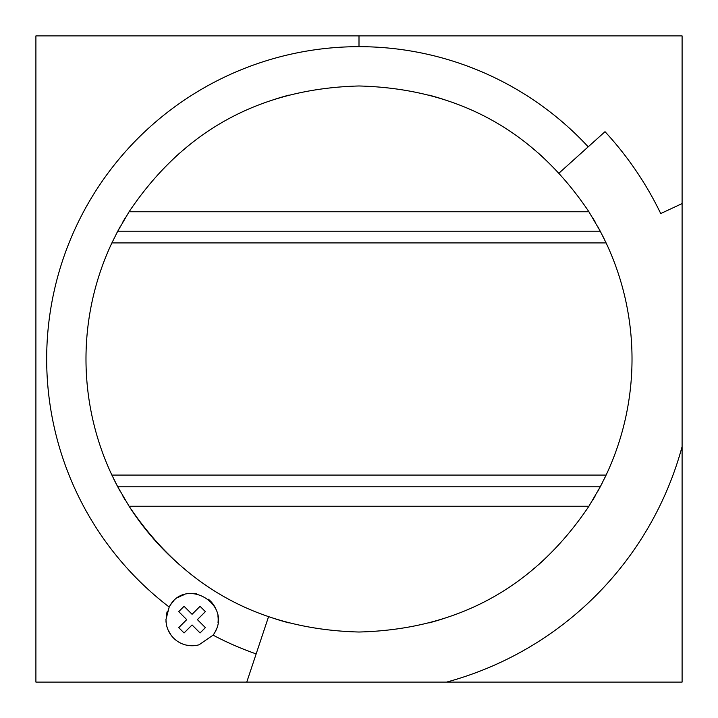 <?xml version="1.0" encoding="UTF-8"?>
<svg xmlns="http://www.w3.org/2000/svg" width="718" height="718" viewBox="0 0 718 718"><rect width="100%" height="100%" fill="white"/><g stroke="black" fill="none" stroke-linecap="round" stroke-linejoin="round"><path stroke-width="1.08" d="M268.586 616.618L246.759 682.1L35.9 682.1L35.9 35.9L682.1 35.9L682.1 203.58L660.722 213.551A334.947 334.947 0 0 0 605.014 131.69L558.999 173.128M682.1 682.1L446.605 682.1A334.767 334.767 0 0 0 682.1 446.605L682.1 682.1M246.759 682.1L446.605 682.1M213.075 635.143C234.849 605.382 185.567 575.378 169.188 607.033L165.948 619.634L166.28 623.78A26.117 26.117 0 0 0 199.074 644.791L213.075 635.143A312.33 312.33 0 0 0 256.155 653.91M192.837 645.742L186.599 645.177M180.676 643.14L179.904 642.745M175.991 640.223L175.398 639.747M171.099 635.215L168.003 629.803M289.031 95.099A273.019 273.019 0 0 0 272.921 99.91M185.585 148.123A273.019 273.019 0 0 0 174.133 158.086M604.224 479.023A273.019 273.019 0 0 0 606.109 242.917L600.257 231.196L588.913 211.756C534.282 130.488 457.644 88.556 359 85.98C260.356 88.556 183.718 130.488 129.087 211.756L117.743 231.196L111.891 242.917A273.019 273.019 0 0 0 111.891 475.083L117.743 486.804L129.087 506.244A273.019 273.019 0 0 0 185.639 569.921M125.758 217.096A273.019 273.019 0 0 0 122.679 222.275M120.265 226.547A273.019 273.019 0 0 0 118.569 229.643M117.761 231.16A273.019 273.019 0 0 0 116.092 234.364M113.776 479.023A273.019 273.019 0 0 0 117.743 486.804L600.257 486.804L606.109 475.083L111.891 475.083M118.515 488.258A273.019 273.019 0 0 0 120.166 491.283M122.59 495.564A273.019 273.019 0 0 0 125.713 500.832M543.867 158.086A273.019 273.019 0 0 0 532.415 148.123M445.079 99.91A273.019 273.019 0 0 0 428.969 95.099M359 35.9L359 46.67A312.33 312.33 0 0 1 588.204 146.831M682.1 446.605L682.1 203.58M272.984 618.117A273.019 273.019 0 0 0 289.049 622.91M428.951 622.91A273.019 273.019 0 0 0 445.016 618.117M532.361 569.921A273.019 273.019 0 0 0 543.849 559.923M592.242 500.904A273.019 273.019 0 0 0 595.321 495.725M597.735 491.453A273.019 273.019 0 0 0 599.431 488.357M600.239 486.84A273.019 273.019 0 0 0 602.267 482.927M604.224 238.977A273.019 273.019 0 0 0 602.267 235.073M599.485 229.742A273.019 273.019 0 0 0 597.834 226.717M595.41 222.436A273.019 273.019 0 0 0 592.287 217.168M588.913 506.244C534.255 587.53 457.626 629.453 359 632.019C260.374 629.453 183.745 587.53 129.087 506.244L588.913 506.244L600.257 486.804M606.109 242.917L111.891 242.917M129.087 211.756L588.913 211.756M217.886 615.739A26.117 26.117 0 0 1 218.021 622.461M216.387 629.139A26.117 26.117 0 0 1 214.422 633.123M166.307 615.317A26.117 26.117 0 0 1 167.384 611.072M169.789 606.001A26.117 26.117 0 0 1 173.209 601.558M178.396 597.376A26.117 26.117 0 0 1 184.266 594.71M190.557 593.562A26.117 26.117 0 0 1 196.894 593.965M208.355 599.225A26.117 26.117 0 0 1 212.824 603.793M213.354 604.52A26.117 26.117 0 0 1 216.082 609.385M166.091 622.407A26.117 26.117 0 0 1 165.984 621.025A26.117 26.117 0 0 0 166.091 622.407M200.062 632.962L205.384 627.631L197.396 619.634L205.384 611.637L200.062 606.306L192.065 614.303L184.068 606.306L178.737 611.637L186.734 619.634L178.737 627.631L184.068 632.962L192.065 624.965L200.062 632.962M359 46.67A312.33 312.33 0 0 0 169.188 607.033M117.743 231.196L600.257 231.196"/></g></svg>
